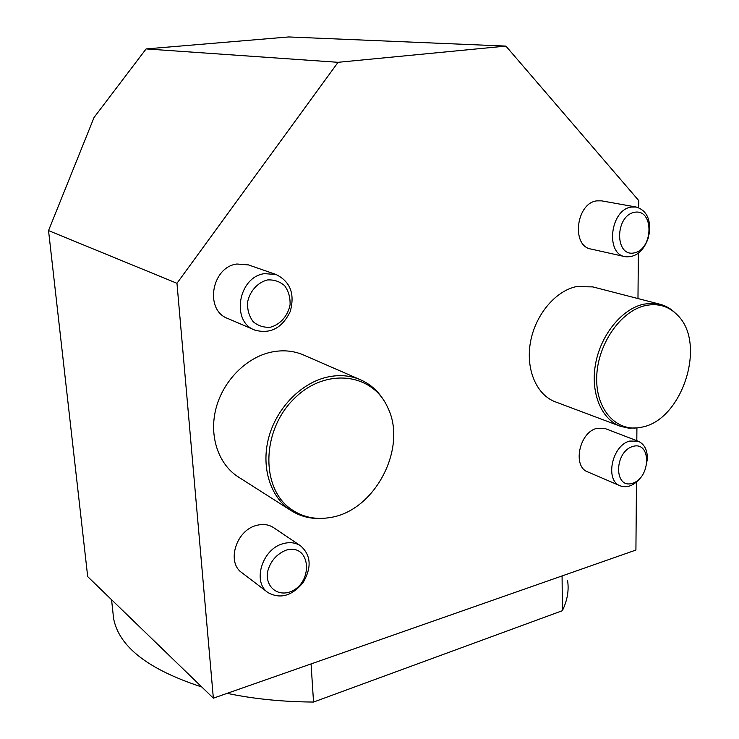 <?xml version="1.0" encoding="UTF-8"?>
<svg xmlns="http://www.w3.org/2000/svg" width="739" height="739" viewBox="0 0 739 739"><rect width="100%" height="100%" fill="white"/><g stroke="black" fill="none" stroke-linecap="round" stroke-linejoin="round"><path stroke-width="1.11" d="M638.727 207.733L638.792 200.629L505.91 46.095L288.737 36.95L146.1 48.922L94.038 117.501L48.534 230.586L87.701 576.632L213.359 698.179L635.919 550.047L636.473 482.05M300.514 545.779L273.522 527.6C268.58 524.431 262.899 523.702 256.498 525.42C236.157 530.196 226.254 562.324 241.865 572.679L267.934 592.549C252.017 582.027 262.308 548.781 283.129 543.673C289.679 541.853 295.48 542.546 300.514 545.779C310.999 555.072 311.895 567.303 303.193 582.461C292.044 595.976 280.293 599.338 267.934 592.549M248.544 264.941L236.905 264.008C211.428 267.056 204.352 310.306 227.788 318.491L254.428 329.936M303.84 355.117L303.147 354.822C293.272 350.674 282.667 349.769 271.333 352.106C246.346 357.39 223.132 380.733 215.982 408.482C208.777 436.222 218.504 464.628 238.642 477.163L291.027 510.538M636.168 207.022L601.518 200.842L596.724 200.869C576.05 203.216 571.145 246.207 591.034 249.052L625.203 256.71C605.075 253.865 610.349 209.553 631.318 207.068L636.168 207.022C646.579 210.282 650.957 219.289 649.304 234.051M592.77 286.889L576.337 286.612C555.257 291 535.175 315.128 530.426 342.369C525.558 369.602 536.69 395.116 555.451 401.877L620.039 426.144M638.163 441.201L605.139 428.555L596.807 428.352C579.284 432.26 572.226 466.678 587.764 471.916L620.28 485.856C604.604 480.609 611.994 445.192 629.748 441.054L638.163 441.201C644.916 444.333 647.946 450.919 647.253 460.979M636.815 440.684L636.916 427.909M637.979 298.556L638.357 253.218M213.359 698.179L176.963 283.296L338.065 62.307L505.91 46.095M48.534 230.586L176.963 283.296M146.1 48.922L338.065 62.307M632.815 446.439C613.97 451.926 613.878 489.504 632.547 483.269C650.985 477.643 651.438 440.804 632.815 446.439M640.408 477.93C633.979 485.578 627.272 488.22 620.28 485.856M645.323 305.595C620.4 311.008 597.278 344.808 596.696 377.426C595.773 410.127 616.954 432.684 641.184 427.262C681.986 420.814 707.177 343.69 677.524 315.165C668.758 306.158 658.024 302.962 645.323 305.595M637.073 427.89L628.547 428.13L620.427 426.292C601.287 419.41 590.202 392.585 595.597 363.699C600.853 334.804 621.832 309.041 643.503 304.2L651.872 303.23L659.899 304.219C665.516 305.66 670.504 308.449 674.846 312.606M634.542 212.278C614.756 215.76 614.654 257.246 634.247 252.895C653.581 249.191 654.08 208.601 634.542 212.278M648.602 237.145C643.789 251.103 635.993 257.634 625.203 256.71M290.843 509.005C302.417 517.152 315.507 519.997 330.102 517.54C375.135 511.046 408.02 447.261 387.532 407.171C372.197 372.65 324.532 367.172 293.291 399.531C261.504 431.29 260.83 488.156 290.843 509.005M322.638 518.362C311.313 519.138 300.967 516.653 291.609 510.908L288.764 508.977C269.208 494.825 260.812 464.868 269.162 435.982C277.467 407.097 301.549 382.95 327.081 377.149C338.952 374.516 350 375.357 360.244 379.652C370.47 384.114 378.497 391.319 384.345 401.268M267.379 279.961C257.514 282.501 249.643 291.406 247.528 302.482C247.279 309.9 249.163 316.31 253.191 321.724C258.234 325.927 264.045 327.746 270.622 327.174C280.34 324.458 287.961 315.682 290.067 304.856C290.372 297.577 288.589 291.221 284.7 285.771C279.776 281.467 274.003 279.527 267.379 279.961M264.396 273.661L275.924 274.446C290.353 281.531 295.101 293.937 290.187 311.655C282.095 328.171 270.289 334.314 254.779 330.093C230.808 321.751 238.263 276.931 264.396 273.661M285.984 550.204C276.155 554.315 269.938 561.816 267.342 572.707C265.929 586.387 276.451 595.773 288.875 592.281C314.057 584.567 311.461 542.518 285.984 550.204M227.113 693.358C253.745 698.937 282.547 701.838 313.539 702.05L562.361 610.7C567.423 600.253 569.141 590.091 567.524 580.207M112.808 611.208L113.575 618.331C118.794 646.625 148.188 669.497 201.765 686.965M311.064 663.927L313.539 702.05M562.083 575.93L562.361 610.7M592.345 286.778L659.899 304.219M303.147 354.822L360.244 379.652M248.175 264.811L275.924 274.446M111.561 599.708L113.575 618.331"/></g></svg>
